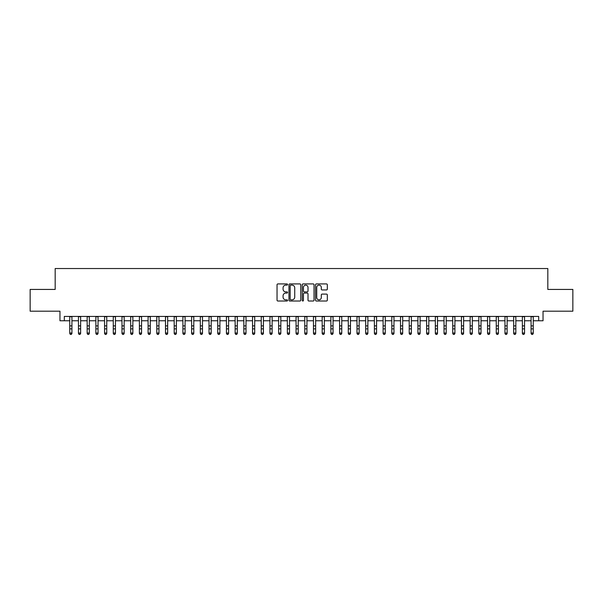 <?xml version="1.0" encoding="UTF-8"?>
<svg xmlns="http://www.w3.org/2000/svg" width="603" height="603" viewBox="0 0 603 603"><rect width="100%" height="100%" fill="white"/><g stroke="black" fill="none" stroke-linecap="round" stroke-linejoin="round"><path stroke-width="0.9" d="M287.571 284.533A0.595 0.595 0 0 0 286.975 283.93L277.9 283.93A0.852 0.852 0 0 0 277.041 284.789L277.041 300.166A0.852 0.852 0 0 0 277.9 301.018L286.975 301.018A0.595 0.595 0 0 0 287.571 300.422A0.595 0.595 0 0 0 286.975 299.827L285.799 299.827A2.736 2.736 0 0 1 283.071 297.091L283.071 295.809A2.736 2.736 0 0 1 285.799 293.073L286.975 293.073A0.595 0.595 0 0 0 287.571 292.478A0.595 0.595 0 0 0 286.975 291.882L285.799 291.882A2.736 2.736 0 0 1 283.071 289.146L283.071 287.865A2.736 2.736 0 0 1 285.799 285.129L286.975 285.129A0.595 0.595 0 0 0 287.571 284.533M326.472 289.96A0.852 0.852 0 0 0 327.323 289.101L327.323 284.789A0.852 0.852 0 0 0 326.472 283.93L316.387 283.93A0.852 0.852 0 0 0 315.535 284.789L315.535 300.166A0.852 0.852 0 0 0 316.387 301.018L326.472 301.018A0.852 0.852 0 0 0 327.323 300.166L327.323 294.957A0.852 0.852 0 0 0 326.472 294.098L322.153 294.098A0.852 0.852 0 0 0 321.301 294.957L321.301 297.535A2.284 2.284 0 0 1 319.017 299.827A2.284 2.284 0 0 1 316.726 297.535L316.726 287.412A2.284 2.284 0 0 1 319.017 285.129A2.284 2.284 0 0 1 321.301 287.412L321.301 289.101A0.852 0.852 0 0 0 322.153 289.96L326.472 289.96M64.31 320.766L64.31 316.417L538.69 316.417L538.69 320.766L543.039 320.766L543.039 311.193L572.85 311.193L572.85 289.432L547.826 289.432L547.826 268.539L55.175 268.539L55.175 289.432L30.15 289.432L30.15 311.193L59.961 311.193L59.961 320.766L69.752 320.766M300.754 284.789A0.852 0.852 0 0 0 299.895 283.93L289.817 283.93A0.852 0.852 0 0 0 288.965 284.789L288.965 300.166A0.852 0.852 0 0 0 289.817 301.018L299.895 301.018A0.852 0.852 0 0 0 300.754 300.166L300.754 284.789M303.105 283.93L313.183 283.93A0.852 0.852 0 0 1 314.035 284.789L314.035 300.166A0.852 0.852 0 0 1 313.183 301.018L308.872 301.018A0.852 0.852 0 0 1 308.012 300.166L308.012 293.932A0.852 0.852 0 0 0 307.161 293.073L304.296 293.073A0.852 0.852 0 0 0 303.445 293.932L303.445 300.422A0.595 0.595 0 0 1 302.849 301.018A0.595 0.595 0 0 1 302.246 300.422L302.246 284.789A0.852 0.852 0 0 1 303.105 283.93M71.93 320.766L78.458 320.766M80.636 320.766L87.164 320.766M89.334 320.766L95.869 320.766M98.04 320.766L104.568 320.766M106.746 320.766L113.274 320.766M115.452 320.766L121.979 320.766M124.158 320.766L130.685 320.766M132.856 320.766L139.383 320.766M141.562 320.766L148.089 320.766M150.268 320.766L156.795 320.766M158.973 320.766L165.501 320.766M167.672 320.766L174.199 320.766M176.377 320.766L182.905 320.766M185.083 320.766L191.611 320.766M193.789 320.766L200.317 320.766M202.487 320.766L209.022 320.766M211.193 320.766L217.721 320.766M219.899 320.766L226.427 320.766M228.605 320.766L235.132 320.766M237.311 320.766L243.838 320.766M246.009 320.766L252.536 320.766M254.715 320.766L261.242 320.766M263.421 320.766L269.948 320.766M272.126 320.766L278.654 320.766M280.825 320.766L287.352 320.766M289.53 320.766L296.058 320.766M298.236 320.766L304.764 320.766M306.942 320.766L313.47 320.766M315.648 320.766L322.175 320.766M324.346 320.766L330.874 320.766M333.052 320.766L339.579 320.766M341.758 320.766L348.285 320.766M350.464 320.766L356.991 320.766M359.162 320.766L365.689 320.766M367.868 320.766L374.395 320.766M376.574 320.766L383.101 320.766M385.279 320.766L391.807 320.766M393.978 320.766L400.513 320.766M402.683 320.766L409.211 320.766M411.389 320.766L417.917 320.766M420.095 320.766L426.623 320.766M428.801 320.766L435.328 320.766M437.499 320.766L444.027 320.766M446.205 320.766L452.732 320.766M454.911 320.766L461.438 320.766M463.617 320.766L470.144 320.766M472.315 320.766L478.842 320.766M481.021 320.766L487.548 320.766M489.726 320.766L496.254 320.766M498.432 320.766L504.96 320.766M507.131 320.766L513.666 320.766M515.836 320.766L522.364 320.766M524.542 320.766L531.07 320.766M533.248 320.766L538.69 320.766M290.759 285.129A0.595 0.595 0 0 0 290.156 285.724L290.156 299.224A0.595 0.595 0 0 0 290.759 299.827L291.995 299.827A2.736 2.736 0 0 0 294.731 297.091L294.731 287.865A2.736 2.736 0 0 0 291.995 285.129L290.759 285.129M308.012 287.458A2.284 2.284 0 0 0 305.729 285.174A2.284 2.284 0 0 0 303.445 287.458L303.445 291.023A0.852 0.852 0 0 0 304.296 291.882L307.161 291.882A0.852 0.852 0 0 0 308.012 291.023L308.012 287.458M71.93 316.417L71.93 333.504L71.275 334.461L70.408 334.266L71.275 334.461M69.752 316.417L69.752 333.014L71.93 333.014L71.275 334.266M70.408 334.461L69.752 333.504L70.408 334.266M80.636 316.417L80.636 333.504L79.98 334.461L79.114 334.266L79.98 334.461M78.458 316.417L78.458 333.014L80.636 333.014L79.98 334.266M79.114 334.461L78.458 333.504L79.114 334.266M89.334 316.417L89.334 333.504L88.686 334.461L87.812 334.266L88.686 334.461M87.164 316.417L87.164 333.014L89.334 333.014L88.686 334.266M87.812 334.461L87.164 333.504L87.812 334.266M98.04 316.417L98.04 333.504L97.392 334.461L96.518 334.266L97.392 334.461M95.869 316.417L95.869 333.014L98.04 333.014L97.392 334.266M96.518 334.461L95.869 333.504L96.518 334.266M106.746 316.417L106.746 333.504L106.09 334.461L105.224 334.266L106.09 334.461M104.568 316.417L104.568 333.014L106.746 333.014L106.09 334.266M105.224 334.461L104.568 333.504L105.224 334.266M115.452 316.417L115.452 333.504L114.796 334.461L113.929 334.266L114.796 334.461M113.274 316.417L113.274 333.014L115.452 333.014L114.796 334.266M113.929 334.461L113.274 333.504L113.929 334.266M124.158 316.417L124.158 333.504L123.502 334.461L122.628 334.266L123.502 334.461M121.979 316.417L121.979 333.014L124.158 333.014L123.502 334.266M122.628 334.461L121.979 333.504L122.628 334.266M132.856 316.417L132.856 333.504L132.208 334.461L131.333 334.266L132.208 334.461M130.685 316.417L130.685 333.014L132.856 333.014L132.208 334.266M131.333 334.461L130.685 333.504L131.333 334.266M141.562 316.417L141.562 333.504L140.906 334.461L140.039 334.266L140.906 334.461M139.383 316.417L139.383 333.014L141.562 333.014L140.906 334.266M140.039 334.461L139.383 333.504L140.039 334.266M150.268 316.417L150.268 333.504L149.612 334.461L148.745 334.266L149.612 334.461M148.089 316.417L148.089 333.014L150.268 333.014L149.612 334.266M148.745 334.461L148.089 333.504L148.745 334.266M158.973 316.417L158.973 333.504L158.318 334.461L157.451 334.266L158.318 334.461M156.795 316.417L156.795 333.014L158.973 333.014L158.318 334.266M157.451 334.461L156.795 333.504L157.451 334.266M167.672 316.417L167.672 333.504L167.023 334.461L166.149 334.266L167.023 334.461M165.501 316.417L165.501 333.014L167.672 333.014L167.023 334.266M166.149 334.461L165.501 333.504L166.149 334.266M176.377 316.417L176.377 333.504L175.729 334.461L174.855 334.266L175.729 334.461M174.199 316.417L174.199 333.014L176.377 333.014L175.729 334.266M174.855 334.461L174.199 333.504L174.855 334.266M185.083 316.417L185.083 333.504L184.428 334.461L183.561 334.266L184.428 334.461M182.905 316.417L182.905 333.014L185.083 333.014L184.428 334.266M183.561 334.461L182.905 333.504L183.561 334.266M193.789 316.417L193.789 333.504L193.133 334.461L192.267 334.266L193.133 334.461M191.611 316.417L191.611 333.014L193.789 333.014L193.133 334.266M192.267 334.461L191.611 333.504L192.267 334.266M202.487 316.417L202.487 333.504L201.839 334.461L200.965 334.266L201.839 334.461M200.317 316.417L200.317 333.014L202.487 333.014L201.839 334.266M200.965 334.461L200.317 333.504L200.965 334.266M211.193 316.417L211.193 333.504L210.545 334.461L209.671 334.266L210.545 334.461M209.022 316.417L209.022 333.014L211.193 333.014L210.545 334.266M209.671 334.461L209.022 333.504L209.671 334.266M219.899 316.417L219.899 333.504L219.243 334.461L218.376 334.266L219.243 334.461M217.721 316.417L217.721 333.014L219.899 333.014L219.243 334.266M218.376 334.461L217.721 333.504L218.376 334.266M228.605 316.417L228.605 333.504L227.949 334.461L227.082 334.266L227.949 334.461M226.427 316.417L226.427 333.014L228.605 333.014L227.949 334.266M227.082 334.461L226.427 333.504L227.082 334.266M237.311 316.417L237.311 333.504L236.655 334.461L235.781 334.266L236.655 334.461M235.132 316.417L235.132 333.014L237.311 333.014L236.655 334.266M235.781 334.461L235.132 333.504L235.781 334.266M246.009 316.417L246.009 333.504L245.361 334.461L244.486 334.266L245.361 334.461M243.838 316.417L243.838 333.014L246.009 333.014L245.361 334.266M244.486 334.461L243.838 333.504L244.486 334.266M254.715 316.417L254.715 333.504L254.059 334.461L253.192 334.266L254.059 334.461M252.536 316.417L252.536 333.014L254.715 333.014L254.059 334.266M253.192 334.461L252.536 333.504L253.192 334.266M263.421 316.417L263.421 333.504L262.765 334.461L261.898 334.266L262.765 334.461M261.242 316.417L261.242 333.014L263.421 333.014L262.765 334.266M261.898 334.461L261.242 333.504L261.898 334.266M272.126 316.417L272.126 333.504L271.471 334.461L270.604 334.266L271.471 334.461M269.948 316.417L269.948 333.014L272.126 333.014L271.471 334.266M270.604 334.461L269.948 333.504L270.604 334.266M280.825 316.417L280.825 333.504L280.176 334.461L279.302 334.266L280.176 334.461M278.654 316.417L278.654 333.014L280.825 333.014L280.176 334.266M279.302 334.461L278.654 333.504L279.302 334.266M289.53 316.417L289.53 333.504L288.882 334.461L288.008 334.266L288.882 334.461M287.352 316.417L287.352 333.014L289.53 333.014L288.882 334.266M288.008 334.461L287.352 333.504L288.008 334.266M298.236 316.417L298.236 333.504L297.581 334.461L296.714 334.266L297.581 334.461M296.058 316.417L296.058 333.014L298.236 333.014L297.581 334.266M296.714 334.461L296.058 333.504L296.714 334.266M306.942 316.417L306.942 333.504L306.286 334.461L305.42 334.266L306.286 334.461M304.764 316.417L304.764 333.014L306.942 333.014L306.286 334.266M305.42 334.461L304.764 333.504L305.42 334.266M315.648 316.417L315.648 333.504L314.992 334.461L314.118 334.266L314.992 334.461M313.47 316.417L313.47 333.014L315.648 333.014L314.992 334.266M314.118 334.461L313.47 333.504L314.118 334.266M324.346 316.417L324.346 333.504L323.698 334.461L322.824 334.266L323.698 334.461M322.175 316.417L322.175 333.014L324.346 333.014L323.698 334.266M322.824 334.461L322.175 333.504L322.824 334.266M333.052 316.417L333.052 333.504L332.396 334.461L331.529 334.266L332.396 334.461M330.874 316.417L330.874 333.014L333.052 333.014L332.396 334.266M331.529 334.461L330.874 333.504L331.529 334.266M341.758 316.417L341.758 333.504L341.102 334.461L340.235 334.266L341.102 334.461M339.579 316.417L339.579 333.014L341.758 333.014L341.102 334.266M340.235 334.461L339.579 333.504L340.235 334.266M350.464 316.417L350.464 333.504L349.808 334.461L348.941 334.266L349.808 334.461M348.285 316.417L348.285 333.014L350.464 333.014L349.808 334.266M348.941 334.461L348.285 333.504L348.941 334.266M359.162 316.417L359.162 333.504L358.514 334.461L357.639 334.266L358.514 334.461M356.991 316.417L356.991 333.014L359.162 333.014L358.514 334.266M357.639 334.461L356.991 333.504L357.639 334.266M367.868 316.417L367.868 333.504L367.219 334.461L366.345 334.266L367.219 334.461M365.689 316.417L365.689 333.014L367.868 333.014L367.219 334.266M366.345 334.461L365.689 333.504L366.345 334.266M376.574 316.417L376.574 333.504L375.918 334.461L375.051 334.266L375.918 334.461M374.395 316.417L374.395 333.014L376.574 333.014L375.918 334.266M375.051 334.461L374.395 333.504L375.051 334.266M385.279 316.417L385.279 333.504L384.624 334.461L383.757 334.266L384.624 334.461M383.101 316.417L383.101 333.014L385.279 333.014L384.624 334.266M383.757 334.461L383.101 333.504L383.757 334.266M393.978 316.417L393.978 333.504L393.329 334.461L392.455 334.266L393.329 334.461M391.807 316.417L391.807 333.014L393.978 333.014L393.329 334.266M392.455 334.461L391.807 333.504L392.455 334.266M402.683 316.417L402.683 333.504L402.035 334.461L401.161 334.266L402.035 334.461M400.513 316.417L400.513 333.014L402.683 333.014L402.035 334.266M401.161 334.461L400.513 333.504L401.161 334.266M411.389 316.417L411.389 333.504L410.733 334.461L409.867 334.266L410.733 334.461M409.211 316.417L409.211 333.014L411.389 333.014L410.733 334.266M409.867 334.461L409.211 333.504L409.867 334.266M420.095 316.417L420.095 333.504L419.439 334.461L418.572 334.266L419.439 334.461M417.917 316.417L417.917 333.014L420.095 333.014L419.439 334.266M418.572 334.461L417.917 333.504L418.572 334.266M428.801 316.417L428.801 333.504L428.145 334.461L427.271 334.266L428.145 334.461M426.623 316.417L426.623 333.014L428.801 333.014L428.145 334.266M427.271 334.461L426.623 333.504L427.271 334.266M437.499 316.417L437.499 333.504L436.851 334.461L435.977 334.266L436.851 334.461M435.328 316.417L435.328 333.014L437.499 333.014L436.851 334.266M435.977 334.461L435.328 333.504L435.977 334.266M446.205 316.417L446.205 333.504L445.549 334.461L444.682 334.266L445.549 334.461M444.027 316.417L444.027 333.014L446.205 333.014L445.549 334.266M444.682 334.461L444.027 333.504L444.682 334.266M454.911 316.417L454.911 333.504L454.255 334.461L453.388 334.266L454.255 334.461M452.732 316.417L452.732 333.014L454.911 333.014L454.255 334.266M453.388 334.461L452.732 333.504L453.388 334.266M463.617 316.417L463.617 333.504L462.961 334.461L462.094 334.266L462.961 334.461M461.438 316.417L461.438 333.014L463.617 333.014L462.961 334.266M462.094 334.461L461.438 333.504L462.094 334.266M472.315 316.417L472.315 333.504L471.667 334.461L470.792 334.266L471.667 334.461M470.144 316.417L470.144 333.014L472.315 333.014L471.667 334.266M470.792 334.461L470.144 333.504L470.792 334.266M481.021 316.417L481.021 333.504L480.372 334.461L479.498 334.266L480.372 334.461M478.842 316.417L478.842 333.014L481.021 333.014L480.372 334.266M479.498 334.461L478.842 333.504L479.498 334.266M489.726 316.417L489.726 333.504L489.071 334.461L488.204 334.266L489.071 334.461M487.548 316.417L487.548 333.014L489.726 333.014L489.071 334.266M488.204 334.461L487.548 333.504L488.204 334.266M498.432 316.417L498.432 333.504L497.776 334.461L496.91 334.266L497.776 334.461M496.254 316.417L496.254 333.014L498.432 333.014L497.776 334.266M496.91 334.461L496.254 333.504L496.91 334.266M507.131 316.417L507.131 333.504L506.482 334.461L505.608 334.266L506.482 334.461M504.96 316.417L504.96 333.014L507.131 333.014L506.482 334.266M505.608 334.461L504.96 333.504L505.608 334.266M515.836 316.417L515.836 333.504L515.188 334.461L514.314 334.266L515.188 334.461M513.666 316.417L513.666 333.014L515.836 333.014L515.188 334.266M514.314 334.461L513.666 333.504L514.314 334.266M524.542 316.417L524.542 333.504L523.886 334.461L523.02 334.266L523.886 334.461M522.364 316.417L522.364 333.014L524.542 333.014L523.886 334.266M523.02 334.461L522.364 333.504L523.02 334.266M533.248 316.417L533.248 333.504L532.592 334.461L531.725 334.266L532.592 334.461M531.07 316.417L531.07 333.014L533.248 333.014L532.592 334.266M531.725 334.461L531.07 333.504L531.725 334.266M71.93 325.884L69.752 325.884M71.93 328.869L69.752 328.869M71.93 316.696L69.752 316.696M80.636 325.884L78.458 325.884M80.636 328.869L78.458 328.869M80.636 316.696L78.458 316.696M89.334 325.884L87.164 325.884M89.334 328.869L87.164 328.869M89.334 316.696L87.164 316.696M98.04 325.884L95.869 325.884M98.04 328.869L95.869 328.869M98.04 316.696L95.869 316.696M106.746 325.884L104.568 325.884M106.746 328.869L104.568 328.869M106.746 316.696L104.568 316.696M115.452 325.884L113.274 325.884M115.452 328.869L113.274 328.869M115.452 316.696L113.274 316.696M124.158 325.884L121.979 325.884M124.158 328.869L121.979 328.869M124.158 316.696L121.979 316.696M132.856 325.884L130.685 325.884M132.856 328.869L130.685 328.869M132.856 316.696L130.685 316.696M141.562 325.884L139.383 325.884M141.562 328.869L139.383 328.869M141.562 316.696L139.383 316.696M150.268 325.884L148.089 325.884M150.268 328.869L148.089 328.869M150.268 316.696L148.089 316.696M158.973 325.884L156.795 325.884M158.973 328.869L156.795 328.869M158.973 316.696L156.795 316.696M167.672 325.884L165.501 325.884M167.672 328.869L165.501 328.869M167.672 316.696L165.501 316.696M176.377 325.884L174.199 325.884M176.377 328.869L174.199 328.869M176.377 316.696L174.199 316.696M185.083 325.884L182.905 325.884M185.083 328.869L182.905 328.869M185.083 316.696L182.905 316.696M193.789 325.884L191.611 325.884M193.789 328.869L191.611 328.869M193.789 316.696L191.611 316.696M202.487 325.884L200.317 325.884M202.487 328.869L200.317 328.869M202.487 316.696L200.317 316.696M211.193 325.884L209.022 325.884M211.193 328.869L209.022 328.869M211.193 316.696L209.022 316.696M219.899 325.884L217.721 325.884M219.899 328.869L217.721 328.869M219.899 316.696L217.721 316.696M228.605 325.884L226.427 325.884M228.605 328.869L226.427 328.869M228.605 316.696L226.427 316.696M237.311 325.884L235.132 325.884M237.311 328.869L235.132 328.869M237.311 316.696L235.132 316.696M246.009 325.884L243.838 325.884M246.009 328.869L243.838 328.869M246.009 316.696L243.838 316.696M254.715 325.884L252.536 325.884M254.715 328.869L252.536 328.869M254.715 316.696L252.536 316.696M263.421 325.884L261.242 325.884M263.421 328.869L261.242 328.869M263.421 316.696L261.242 316.696M272.126 325.884L269.948 325.884M272.126 328.869L269.948 328.869M272.126 316.696L269.948 316.696M280.825 325.884L278.654 325.884M280.825 328.869L278.654 328.869M280.825 316.696L278.654 316.696M289.53 325.884L287.352 325.884M289.53 328.869L287.352 328.869M289.53 316.696L287.352 316.696M298.236 325.884L296.058 325.884M298.236 328.869L296.058 328.869M298.236 316.696L296.058 316.696M306.942 325.884L304.764 325.884M306.942 328.869L304.764 328.869M306.942 316.696L304.764 316.696M315.648 325.884L313.47 325.884M315.648 328.869L313.47 328.869M315.648 316.696L313.47 316.696M324.346 325.884L322.175 325.884M324.346 328.869L322.175 328.869M324.346 316.696L322.175 316.696M333.052 325.884L330.874 325.884M333.052 328.869L330.874 328.869M333.052 316.696L330.874 316.696M341.758 325.884L339.579 325.884M341.758 328.869L339.579 328.869M341.758 316.696L339.579 316.696M350.464 325.884L348.285 325.884M350.464 328.869L348.285 328.869M350.464 316.696L348.285 316.696M359.162 325.884L356.991 325.884M359.162 328.869L356.991 328.869M359.162 316.696L356.991 316.696M367.868 325.884L365.689 325.884M367.868 328.869L365.689 328.869M367.868 316.696L365.689 316.696M376.574 325.884L374.395 325.884M376.574 328.869L374.395 328.869M376.574 316.696L374.395 316.696M385.279 325.884L383.101 325.884M385.279 328.869L383.101 328.869M385.279 316.696L383.101 316.696M393.978 325.884L391.807 325.884M393.978 328.869L391.807 328.869M393.978 316.696L391.807 316.696M402.683 325.884L400.513 325.884M402.683 328.869L400.513 328.869M402.683 316.696L400.513 316.696M411.389 325.884L409.211 325.884M411.389 328.869L409.211 328.869M411.389 316.696L409.211 316.696M420.095 325.884L417.917 325.884M420.095 328.869L417.917 328.869M420.095 316.696L417.917 316.696M428.801 325.884L426.623 325.884M428.801 328.869L426.623 328.869M428.801 316.696L426.623 316.696M437.499 325.884L435.328 325.884M437.499 328.869L435.328 328.869M437.499 316.696L435.328 316.696M446.205 325.884L444.027 325.884M446.205 328.869L444.027 328.869M446.205 316.696L444.027 316.696M454.911 325.884L452.732 325.884M454.911 328.869L452.732 328.869M454.911 316.696L452.732 316.696M463.617 325.884L461.438 325.884M463.617 328.869L461.438 328.869M463.617 316.696L461.438 316.696M472.315 325.884L470.144 325.884M472.315 328.869L470.144 328.869M472.315 316.696L470.144 316.696M481.021 325.884L478.842 325.884M481.021 328.869L478.842 328.869M481.021 316.696L478.842 316.696M489.726 325.884L487.548 325.884M489.726 328.869L487.548 328.869M489.726 316.696L487.548 316.696M498.432 325.884L496.254 325.884M498.432 328.869L496.254 328.869M498.432 316.696L496.254 316.696M507.131 325.884L504.96 325.884M507.131 328.869L504.96 328.869M507.131 316.696L504.96 316.696M515.836 325.884L513.666 325.884M515.836 328.869L513.666 328.869M515.836 316.696L513.666 316.696M524.542 325.884L522.364 325.884M524.542 328.869L522.364 328.869M524.542 316.696L522.364 316.696M533.248 325.884L531.07 325.884M533.248 328.869L531.07 328.869M533.248 316.696L531.07 316.696"/></g></svg>

